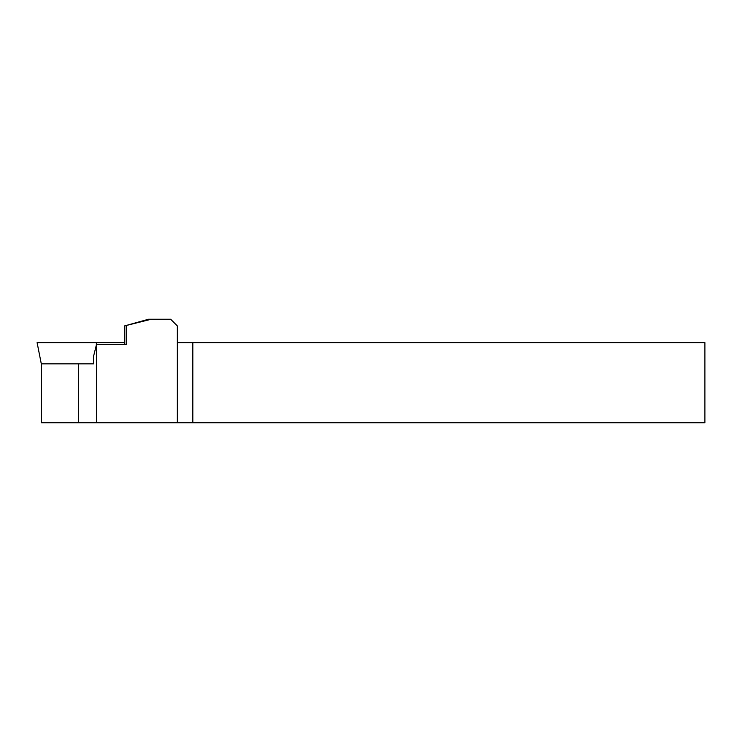 <?xml version="1.0" encoding="UTF-8"?>
<svg xmlns="http://www.w3.org/2000/svg" width="742" height="742" viewBox="0 0 742 742"><rect width="100%" height="100%" fill="white"/><g stroke="black" fill="none" stroke-linecap="round" stroke-linejoin="round"><path stroke-width="1.11" d="M96.321 344.622L96.46 342.618L37.1 342.618L41.302 363.858L93.483 363.858L93.483 356.633L96.46 344.622L96.46 422.755L704.9 422.755L704.9 342.618L192.818 342.618L192.818 422.755M41.302 363.858L41.302 422.755L96.46 422.755M96.46 342.618L124.526 342.618M151.238 319.245L124.526 325.923L148.521 319.245L170.66 319.245L177.338 325.923L177.338 342.618L192.818 342.618M126.186 325.923L126.186 344.622L96.46 344.622M124.526 325.923L124.526 344.622M78.402 363.858L78.402 422.755M177.338 342.618L177.338 422.755"/></g></svg>
